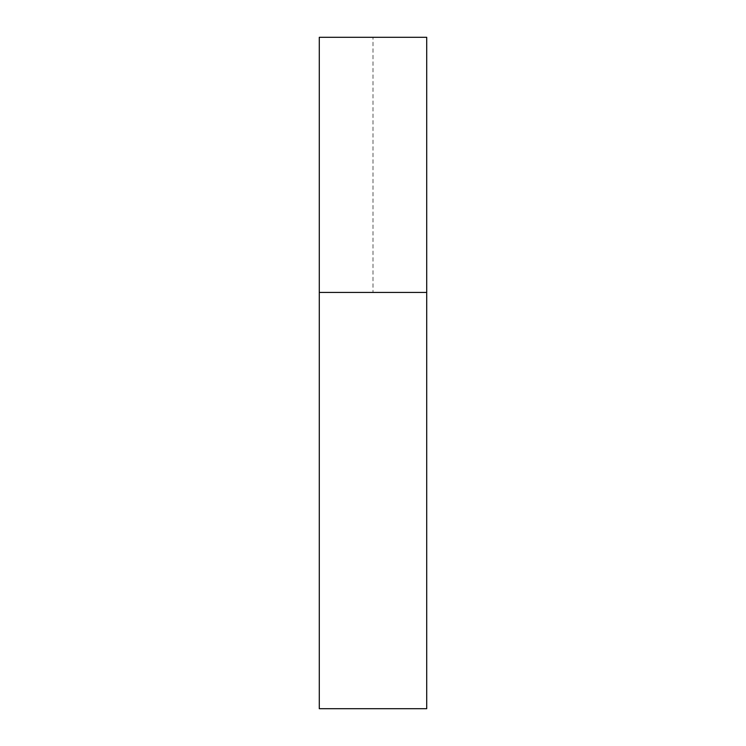 <?xml version="1.0" encoding="UTF-8"?>
<svg xmlns="http://www.w3.org/2000/svg" width="746" height="746" viewBox="0 0 746 746"><rect width="100%" height="100%" fill="white"/><g stroke="black" fill="none" stroke-linecap="round" stroke-linejoin="round"><path stroke-width="0.56" stroke-dasharray="3.73 2.8" d="M319.288 292.432L426.712 292.432L319.288 292.432M319.288 708.7L426.712 708.7M426.712 292.432L373 292.432L373 37.3L426.712 37.3L319.288 37.3"/><path stroke-width="1.12" d="M426.712 292.432L319.288 292.432L319.288 708.7L426.712 708.7L426.712 292.432L319.288 292.432L319.288 37.3L426.712 37.3L426.712 292.432L426.712 37.3"/></g></svg>
